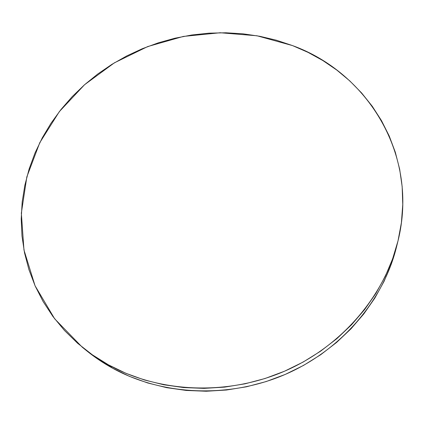 <?xml version="1.0" encoding="UTF-8"?>
<svg xmlns="http://www.w3.org/2000/svg" width="424" height="424" viewBox="0 0 424 424"><rect width="100%" height="100%" fill="white"/><g stroke="black" fill="none" stroke-linecap="round" stroke-linejoin="round"><path stroke-width="0.64" d="M108.507 364.873C99.105 359.674 90.344 353.77 82.235 347.171L54.638 318.779L35.06 285.765L23.961 249.969L21.343 213.15L26.834 176.914L39.776 142.671L59.339 111.613L84.551 84.736L114.363 62.842L147.69 46.571L183.375 36.422L220.231 32.754L257.029 35.78L292.475 45.575C367.295 72.605 419.654 155.067 397.85 241.542C384.494 295.925 341.665 346.546 284.186 371.36C226.655 396.027 158.947 392.73 108.507 364.873L112.387 368.096L108.507 364.873L92.379 354.83L77.656 343.313L64.48 330.487L52.952 316.527L43.147 301.612L35.128 285.919L28.922 269.637L24.539 252.932L21.979 235.983L21.205 218.954L22.181 201.999L24.852 185.272L29.15 168.9L35.001 153.022L42.326 137.752L51.034 123.193L61.03 109.461L72.213 96.63L84.487 84.789L97.743 74.015L111.872 64.369L126.771 55.915L142.326 48.707L158.422 42.792L174.948 38.213L191.781 34.996L208.809 33.178L225.907 32.775L242.947 33.814L259.811 36.289L276.363 40.216L292.475 45.575L308.01 52.359L322.839 60.537L336.815 70.077L349.805 80.926L361.677 93.031L372.293 106.307L381.515 120.67L389.227 136.014L395.311 152.221L399.652 169.155L402.164 186.655L402.763 204.564L401.396 222.695L398.019 240.858L392.619 258.841L385.22 276.443L375.85 293.435L364.592 309.61L351.544 324.757L336.841 338.67L320.645 351.157L303.139 362.054L284.546 371.207L265.085 378.494L245.014 383.821L224.577 387.128L204.039 388.373L183.656 387.568L163.68 384.743L144.356 379.952L125.896 373.29L108.507 364.873M82.394 347.304L86.533 350.669C94.52 357.167 103.138 362.976 112.387 368.096C162 395.518 228.457 398.777 284.917 374.562C341.32 350.197 383.37 300.462 396.525 246.922L397.166 244.235M396.535 246.89L391.379 263.951L384.102 281.271L374.896 297.987L363.834 313.893L351.024 328.78L336.592 342.449L320.692 354.724L303.515 365.424L285.267 374.413L266.171 381.563L246.471 386.794L226.411 390.027L206.25 391.246L186.237 390.446L166.616 387.658L147.626 382.941L129.484 376.38L112.387 368.096L96.518 358.206L86.385 350.547M397.85 241.542L396.525 246.922"/></g></svg>
